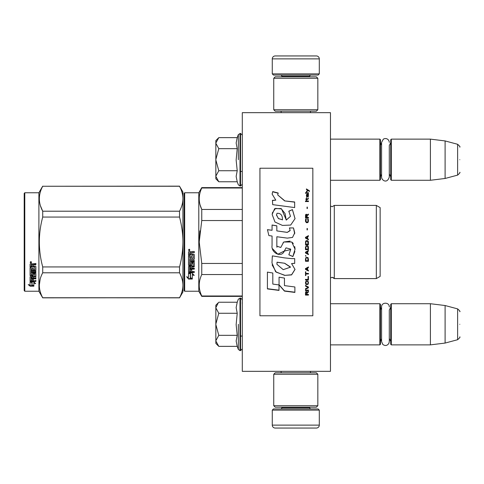 <?xml version="1.0" encoding="UTF-8"?>
<svg xmlns="http://www.w3.org/2000/svg" width="484" height="484" viewBox="0 0 484 484"><rect width="100%" height="100%" fill="white"/><g stroke="black" fill="none" stroke-linecap="round" stroke-linejoin="round"><path stroke-width="0.73" d="M330.469 371.331L330.469 112.669L242.296 112.669L242.296 371.331L330.469 371.331M295.791 371.331L311.139 371.331M242.296 297.497L242.206 296.377L201.761 296.377L242.296 296.377M242.296 302.621L242.206 297.497M242.296 304.563L242.206 302.621M242.296 320.462L242.296 305.797M330.469 180.278L379.849 180.278L379.849 139.126L330.469 139.126M379.849 180.278L380.442 179.685L380.442 139.713L379.849 139.126M391.314 180.278L390.727 179.685L390.727 139.713L391.314 139.126L391.314 180.278L430.409 180.278L430.409 139.126L391.314 139.126M445.105 140.929L457.622 144.286L457.622 175.117L445.105 178.469L445.105 140.929L430.409 139.126M459.8 159.702C459.8 175.922 459.8 175.922 459.8 159.702C459.8 143.476 459.8 143.476 459.8 159.702M330.469 344.874L379.849 344.874L379.849 303.722L330.469 303.722M379.849 344.874L380.442 344.287L380.442 304.315L379.849 303.722M391.314 344.874L390.727 344.287L390.727 304.315L391.314 303.722L391.314 344.874L430.409 344.874L430.409 303.722L391.314 303.722M445.105 305.531L457.622 308.883L457.622 339.714L445.105 343.071L445.105 305.531L430.409 303.722M459.8 324.298C459.8 340.524 459.8 340.524 459.8 324.298C459.8 308.078 459.8 308.078 459.8 324.298M390.727 307.249L389.287 310.093L389.287 341.656L389.287 338.504L390.727 341.347M389.287 341.656L388.888 343.362C387.218 345.757 385.185 346.12 382.79 344.451L381.586 341.656L381.586 306.941C381.35 301.974 389.523 301.974 389.287 306.941M390.727 142.653L389.287 145.496L389.287 177.059L389.287 173.907L390.727 176.751M389.287 177.059C386.976 184.289 381.44 180.084 381.586 177.059L381.586 142.344L383.382 139.089L385.022 138.515L386.752 138.727L388.077 139.543L389.039 140.995L389.287 142.344M215.84 140.596L218.792 137.644L215.84 143.04L215.84 140.596M218.375 181.343L215.84 178.808L215.84 176.364L218.792 181.76L237.221 181.76L236.144 176.406L237.221 170.731L236.144 160.029L237.221 148.673L236.144 142.992L237.221 137.644L218.792 137.644M238.346 159.702L238.346 134.552L238.346 159.702M215.84 176.364L215.84 143.04M215.84 143.27L218.792 148.673L215.84 159.466M237.221 148.673L218.792 148.673M215.84 159.932L218.792 170.731L215.84 176.128M237.221 170.731L218.792 170.731M218.792 181.76L218.357 181.325M218.375 345.939L215.84 343.404L215.84 305.192L218.375 302.663M218.363 302.675L215.84 307.636M215.84 340.96L218.792 346.356L237.221 346.356L236.144 341.008L237.221 335.327L236.144 324.625L237.221 313.269L236.144 307.594L237.221 302.24L218.792 302.24M238.346 324.298L238.346 349.448L238.346 324.298M215.84 307.872L218.792 313.269L215.84 324.068M237.221 313.269L218.792 313.269M215.84 324.534L218.792 335.327L215.84 340.73M237.221 335.327L218.792 335.327M218.792 346.356L218.357 345.921M319.301 73.877L272.274 73.877L273.448 75.05L318.127 75.05L319.301 73.877L319.301 58.885A2.94 2.94 -137.2 0 0 316.361 55.944L306.076 55.944M281.119 112.669L281.119 111.205M310.456 112.669L310.456 111.205M309.748 76.811L309.748 76.224L281.827 76.224L281.827 76.811M280.653 75.05A1.174 1.174 137.8 0 1 281.827 76.224M310.928 75.05A1.174 1.174 -137.8 0 0 309.748 76.224M272.274 73.877L272.274 58.885L319.301 58.885M285.499 55.944L275.214 55.944A2.94 2.94 137.2 0 0 272.274 58.885M275.214 55.944L316.361 55.944M272.274 410.123L319.301 410.123L318.127 408.95L273.448 408.95L272.274 410.123L272.274 425.115A2.94 2.94 42.8 0 0 275.214 428.056L285.499 428.056M310.456 371.331L310.456 372.795M281.119 371.331L281.119 372.795M281.827 407.189L281.827 407.776L309.748 407.776L309.748 407.189M310.928 408.95A1.174 1.174 -42.2 0 1 309.748 407.776M280.653 408.95A1.174 1.174 42.2 0 0 281.827 407.776M319.301 410.123L319.301 425.115L272.274 425.115M306.076 428.056L316.361 428.056A2.94 2.94 -42.8 0 0 319.301 425.115M316.361 428.056L275.214 428.056M317.831 405.719L316.361 407.189L275.214 407.189L273.744 405.719L317.831 405.719L317.831 374.265L273.744 374.265L275.214 372.795L316.361 372.795L317.831 374.265M273.744 374.265L273.744 405.719M273.744 78.281L275.214 76.811L316.361 76.811L317.831 78.281L273.744 78.281L273.744 109.735L317.831 109.735L316.361 111.205L275.214 111.205L273.744 109.735M317.831 109.735L317.831 78.281M184.095 290.642L184.682 291.235L184.095 290.642L184.095 246.598M184.095 246.671L184.095 286.086L184.095 246.671M184.095 237.348L184.095 197.914L184.095 237.348M182.922 291.967L179.528 297.848L182.922 291.967L182.922 285.276C182.91 281.277 181.778 277.12 179.528 272.801L179.528 266.938C181.73 258.704 182.861 250.391 182.922 242C182.91 234.002 181.778 225.689 179.528 217.062L179.528 211.199C181.73 207.079 182.861 202.923 182.922 198.724C182.91 194.731 181.778 190.575 179.528 186.255L182.922 192.033L182.922 285.276C182.861 289.468 181.73 293.625 179.528 297.745L42.713 297.848L38.895 291.235L24.787 291.235L24.2 290.642L24.787 291.235L38.895 291.235L38.895 192.765L24.787 192.765L24.787 291.235M380.146 245.636L380.146 240.167M184.095 193.358L184.095 242L184.095 193.358L184.682 192.765L198.791 192.765L201.761 187.623L242.296 187.623M242.296 188.004L201.761 188.004L201.761 187.623M184.095 242L184.095 290.642L184.095 242M184.095 239.513L184.095 197.914L184.095 239.513M198.791 192.765L198.791 291.235L184.682 291.235L184.682 192.765M190.502 273.896L188.506 272.994L192.239 272.994L194.114 275.499L192.299 274.7L192.299 278.893L190.502 278.161L190.502 273.514L189.335 272.994M192.299 278.451L190.502 277.731M192.299 274.313L192.299 274.7L192.299 274.313L194.114 275.094M188.536 279.056L192.299 279.056L190.297 278.246L190.297 273.986L188.506 273.182L188.506 277.507L186.655 276.727L188.536 279.056L187.157 276.945M191.198 278.615L188.536 278.615M191.767 253.096L191.767 254.197L193.842 254.197L194.296 254.657L194.296 259.073L193.842 259.503L189.595 259.503L189.595 260.531L194.296 260.531L194.296 261.541L189.595 261.541L189.595 264.397L190.678 264.397L190.678 262.594L191.138 262.177L193.842 262.177L194.296 262.594L194.296 266.617L193.842 267.011L191.767 267.011L191.767 268.239L194.296 268.239L194.296 269.152L189.595 269.152L189.595 271.445L190.678 271.591L190.678 269.521L191.767 269.521L191.767 271.591L194.296 271.591L194.296 272.462L188.96 272.462L188.506 272.099L188.506 266.617L188.96 266.218L193.207 266.067L193.031 263.193L191.767 263.35L191.767 265.141L191.313 265.541L188.96 265.541L188.506 265.141L188.506 255.951L189.595 255.951L189.77 258.414L190.678 258.414L190.678 256.478L191.767 256.478L191.767 258.414L193.207 258.244L193.031 255.08L188.506 255.08L188.506 251.982L188.96 251.511L190.593 251.511L191.271 252.206L191.942 251.511L194.296 251.511L194.296 252.63L192.227 252.63L191.767 253.096L192.227 252.503L194.296 252.503M193.842 259.503L189.595 259.503M194.296 261.306L189.595 261.541M194.296 266.321L191.767 267.011M194.296 268.832L189.595 268.832L189.595 269.152M188.96 272.462L188.506 271.736M193.207 263.35L193.031 262.939L191.942 262.939L191.767 263.35M191.767 264.863L191.313 265.256L188.96 265.256L188.506 264.863M193.207 255.098L188.506 254.923M189.595 267.162L189.595 268.088L190.678 268.239L190.678 267.011L189.595 266.859L189.595 267.779M190.678 267.011L189.595 266.859M189.595 252.811L189.595 254.197L190.678 254.197L190.678 252.63L189.595 252.811M190.678 252.63L189.595 252.684M194.296 272.099L188.96 272.099M194.296 258.867L193.842 259.297M189.238 250.748L188.506 249.974L189.238 249.193L189.238 250.748L188.506 249.925M199.922 230.862L199.214 242L201.737 220.668M242.296 295.996L201.761 295.996L201.761 296.377L198.791 291.235L201.761 296.377M242.296 263.447L201.761 263.447L201.761 274.549L242.296 274.549M201.761 295.996C198.392 288.845 198.392 281.7 201.761 274.549M201.761 263.447L199.214 242M242.296 220.553L201.761 220.553L201.761 209.451C198.392 202.3 198.392 195.155 201.761 188.004M200.067 204.841L201.761 209.451L242.296 209.451M332.181 277.272C333.857 277.925 334.565 278.361 334.293 278.596L376.322 278.596L376.322 205.404L334.293 205.404L334.293 278.596L332.181 277.272L330.469 278.004L330.518 206.039L332.181 206.728L330.469 205.996M380.146 238.364L380.146 276.388L376.322 278.596L334.293 278.596M380.146 242L380.146 207.612L376.322 205.404M189.752 249.617L189.298 249.919L189.752 250.288L188.718 250.288L188.718 249.702L189.329 249.617M189.105 250.137L188.929 249.835L189.105 250.137M179.528 297.848L42.713 297.745C38.23 289.432 38.23 281.113 42.713 272.801L42.713 266.938C38.23 250.313 38.23 233.687 42.713 217.062L179.528 217.062M24.787 192.765L24.2 193.358L24.2 290.642M40.462 205.833L42.652 211.078M40.154 279.226L39.319 285.276M179.528 266.938L42.713 266.938M179.528 211.199L42.713 211.199L42.713 217.062M179.528 186.255L42.713 186.255C38.23 194.574 38.23 202.887 42.713 211.199M179.528 186.152L42.713 186.255M42.713 186.152L38.895 192.765M179.528 272.801L42.713 272.801M179.528 297.745L42.713 297.745M31.496 281.839L32.077 282.033L32.077 285.578L33.868 286.074L33.868 285.657L31.871 285.112L31.871 282.583L31.871 285.633L33.868 286.183L30.111 286.183L30.111 285.657L31.95 285.657M32.077 285.058L33.868 285.548M32.077 282.517L30.081 281.839L33.813 281.839L35.689 283.691L33.868 283.11L33.868 282.62L34.921 282.958M33.868 283.11L33.868 286.074M30.081 264.119L30.081 266.92L34.606 266.92L30.081 266.623L30.081 264.119L30.534 263.689L32.168 263.689L32.839 264.325L33.517 263.689L35.87 263.689L35.87 264.712L33.795 264.712L33.342 265.135L33.795 264.439L35.87 264.439L35.87 263.429M33.342 265.135L33.342 266.127L35.417 266.127L35.87 266.539L35.87 270.102L35.417 270.816L35.87 270.441L35.87 266.539M35.417 270.816L31.164 270.816L31.164 271.706L35.87 271.706L35.87 272.571L31.164 272.571L31.164 272.208L35.87 272.208L35.87 271.349M31.164 272.571L31.164 274.979L32.253 274.979L32.253 273.466L32.253 274.585M32.253 273.466L32.712 273.109L35.417 273.109L35.87 273.466L35.87 276.394L33.342 276.715L33.342 277.132L33.342 276.715M35.87 273.466L35.87 276.812L33.342 277.132L33.342 278.131L35.87 278.131L35.87 278.857L31.164 278.857L31.164 278.421L31.164 280.653L32.253 280.768L32.253 279.147L32.253 280.303M35.87 277.695L35.87 278.421L31.164 278.421M32.253 278.857L33.342 278.857M32.253 279.147L33.342 279.147L33.342 280.303M33.342 279.147L33.342 280.768L35.87 280.768L35.87 281.434L30.534 281.434L30.534 280.962L35.87 280.962L35.87 280.303M30.534 281.434L30.081 281.156L30.081 276.812L30.081 280.69L30.534 280.962M34.781 273.726L34.781 274.107L34.606 273.593L33.517 273.593L33.342 274.107L33.342 273.726M30.534 275.928L30.081 275.196L30.081 267.7L30.081 275.596L32.888 275.928L33.342 275.596L33.342 274.107L34.781 274.107L34.606 276.491L30.081 276.812M30.081 267.7L31.164 267.7L31.164 269.388M31.164 267.7L31.164 269.721L32.253 269.866L32.253 268.16L32.253 269.534M32.253 268.16L33.342 268.16L33.342 269.534M33.342 268.16L33.342 269.866L34.781 269.721L34.606 266.92M31.164 277.259L31.164 278.01L32.253 278.131L32.253 276.715L32.253 277.132L31.164 277.259L31.164 276.836L31.164 277.58M32.253 264.712L31.164 264.603L31.164 266.127L32.253 266.127L32.253 264.439L31.164 264.603M31.164 276.836L32.253 276.715M30.534 275.523L33.342 275.196M35.417 270.477L31.164 270.477L31.164 271.349M30.813 262.987L30.813 261.554L31.551 262.274L30.813 262.987L31.291 262.57M31.539 262.153L31.327 262.54M30.111 286.183L28.229 284.58L30.081 285.124L30.081 281.978L31.871 282.583M30.081 281.978L30.081 284.61M29.119 284.846L30.111 285.657M30.468 261.935L30.674 262.425L30.468 261.935M31.327 262.425L30.292 262.57L30.292 262.026L31.327 261.947L30.873 262.225L31.327 262.425M259.932 315.774L312.839 315.774L312.839 168.226L259.932 168.226L259.932 315.774M284.652 200.721L277.677 194.883L278.197 193.031L272.734 191.573L272.141 194.126L275.801 200.152L272.438 200.328A132.822 2.184 87 0 1 272.692 204.647A7018.768 1875.881 8.2 0 1 294.659 207.576L294.659 201.973L284.652 200.908L277.677 194.883M292.433 209.62L288.803 211.181L290.497 216.33L286.244 220.105L285.058 213.517L281.071 208.537L274.634 208.683L272.141 214.466L274.966 222.011L282.45 225.417L290.678 225.066L295.052 218.641L292.433 209.62L288.803 211.32M276.842 245.545L276.842 236.743L287.29 238.116L292.517 237.438L294.756 232.81L293.486 227.928L289.402 227.928L290.128 230.396L287.272 232.362L276.83 230.898L276.83 225.816L272.062 224.999L272.062 230.281L267.44 229.646L268.88 235.587L272.062 236.029L272.062 245.545C270.798 252.249 281.119 258.565 284.344 251.063L290.69 249.562L288.845 254.802L292.874 256.568L295.04 249.206L291.779 242L283.745 242L280.756 247.481L276.8 246.168L276.842 245.545L276.8 246.168M291.574 258.607L284.404 257.875A4858.531 534.088 -170.4 0 1 272.341 255.867L271.972 262.939L275.608 271.742L284.652 275.384L291.574 274.912L295.022 269.455L291.574 263.568L294.695 263.393L294.695 258.607L291.574 258.607M279.056 277.175L279.056 284.925L284.447 291.096L294.889 292.427L294.889 286.976L284.453 285.608L284.453 278.082L279.056 277.175L279.056 284.731L284.447 290.878L294.889 292.203L294.889 286.976M267.416 288.912L279.002 290.4L279.002 284.919L272.813 284.084L272.813 273.024L267.416 272.111L267.416 288.912M308.429 295.089L308.429 294.52L307.116 294.52L307.116 292.905L308.429 292.142L308.429 291.477L306.989 292.336L306.614 291.664L305.991 291.664L305.549 292.336L305.489 295.089L308.429 295.089M305.489 290.709L308.429 290.709L308.429 290.134L305.489 290.134L305.489 290.709M305.489 289.359L308.429 287.817L308.429 287.042L305.489 285.487L305.489 286.068L308.054 287.429L305.489 288.785L305.489 289.359M305.489 282.353L305.924 284.411L307.987 284.411L308.429 283.14L307.987 281.077L306.178 280.877L305.489 282.353M305.489 279.395L305.489 279.988L308.429 279.988L308.429 276.418L308.054 276.418L308.054 279.395L305.489 279.395M308.429 267.579L308.429 266.968L305.489 268.59L305.489 269.394L308.429 271.01L308.429 270.405L307.679 269.999L307.679 267.985L308.429 267.579M307.987 257.488L305.924 257.488L305.489 261.275L308.429 261.275L307.987 257.488M305.924 256.363L305.489 255.437L305.924 256.363M305.489 252.975L308.429 254.62L308.429 254.003L307.679 253.592L307.679 251.535L308.429 251.123L308.429 250.506L305.489 252.152L305.489 252.975M308.241 246.283L307.425 245.557L305.924 245.866L305.489 249.683L308.429 249.683L308.241 246.283M308.241 241.328L307.425 240.608L305.924 240.917L305.489 244.735L308.429 244.735L308.362 241.74L307.425 240.608L306.178 240.711L305.676 241.328L305.489 244.729L308.429 244.729L308.241 241.328M307.364 229.894L307.364 228.46L307.05 228.46L307.05 229.894L307.364 229.894M305.489 201.55L308.429 201.55L308.429 200.957L305.489 200.957L305.489 201.55M308.362 195.022L308.429 193.963L306.741 194.253L306.674 196.958L306.929 194.641L307.425 196.861L308.302 196.667L308.114 194.641M305.803 271.814L305.489 271.814L305.489 275.62L305.803 275.62L305.803 274.023L308.429 274.023L308.429 273.418L305.803 273.418L305.803 271.814M308.429 235.66L305.489 237.305L305.489 238.134L308.429 239.78L308.429 239.163L307.679 238.751L307.679 236.688L308.429 236.277L308.429 235.66M307.927 199.39L308.429 198.029L307.8 198.906L306.674 198.906L306.426 197.835L306.426 198.906L305.924 198.906L306.426 200.176L306.674 199.39L307.927 199.39M307.987 218.859L307.679 218.756L307.987 221.503L307.425 222.114L306.051 221.805L306.239 218.756L305.676 219.264L305.549 221.605L306.487 222.725L307.739 222.622L308.241 222.011L308.362 219.669L307.987 218.859L307.679 219.415M308.429 217.334L307.116 217.334L307.116 215.616L308.429 214.805L308.429 214.097L306.989 215.005L306.614 214.303L305.991 214.303L305.549 215.005L305.489 217.945L308.429 217.945L308.429 217.334M307.364 208.477L307.364 207.085L307.05 207.085L307.05 208.477L307.364 208.477M308.429 193.195L308.429 192.717L305.489 192.717L305.489 193.195L308.429 193.195M306.426 191.954L308.175 190.617L309.427 191.38L309.427 190.811A412.701 134.195 -143.2 0 0 306.426 188.911L306.426 189.48L307.739 190.333L306.426 191.38L306.426 191.954M294.659 207.576L294.659 202.149L284.652 200.908M275.801 200.152L272.438 200.515M272.734 191.573L272.147 193.89M278.197 193.249L272.734 191.797M290.497 216.33L286.256 220.026M286.256 219.924L281.567 208.937L275.493 208.398L272.214 213.148M295.052 218.744L292.433 209.766M292.874 256.568L294.907 251.48M295.034 248.83L294.714 246.574M293.31 243.561L292.36 242.478M290.134 241.105L283.757 242.012L282.934 243.089M276.957 247.288L276.787 246.15M288.845 254.741L292.874 256.502M284.344 251.063L285.899 248.074M286.008 247.862L290.672 249.085M272.571 248.776L277.84 254.227L284.344 251.021M272.062 230.281L267.44 229.7M276.83 225.889L272.062 225.072M276.83 230.898L287.272 232.405L290.122 230.644M293.486 227.928L289.432 227.994M294.689 233.766L293.486 227.994M291.574 263.568L294.695 263.296L294.695 258.607M284.652 275.384L291.598 274.755L295.022 269.334M272.341 255.867L272.353 257.192M272.099 264.875L276.249 272.165L284.652 275.233M284.453 285.415L284.453 278.082M267.416 272.111L267.416 288.706L279.002 290.182L279.002 284.919M272.813 283.896L272.813 273.024M305.489 292.814L305.489 294.968L308.429 294.968L308.429 294.405M307.116 292.905L308.429 292.034L308.429 291.362M305.489 290.025L305.489 290.6L308.429 290.6L308.429 290.025M305.489 288.682L305.489 289.257L308.429 287.714L308.429 286.939M308.054 287.429L305.489 285.971L305.489 285.391M305.489 282.263L305.676 283.926L306.487 284.61L307.987 284.32L308.429 282.263M305.489 279.31L305.489 279.903L308.429 279.903L308.429 276.418M308.054 276.418L308.054 279.31M307.679 267.985L308.429 267.519L308.429 266.914M305.489 268.529L305.489 269.334L308.429 270.943L308.429 270.344M305.489 258.819L305.489 261.233L308.429 261.233L308.429 258.819M305.489 255.407L305.924 256.332L305.924 255.818M305.489 252.128L305.489 252.951L308.429 254.59L308.429 253.973M307.679 251.535L308.429 251.105L308.429 250.488M305.489 247.209L305.489 249.665L308.429 249.665L308.429 247.209M308.429 242.26L308.362 241.74M305.549 241.74L305.489 242.26M307.364 229.924L307.364 228.49L307.05 228.49L307.05 229.924M308.429 201.634L308.429 201.048L305.489 201.048L305.489 201.634M308.429 196.189L308.362 195.131M307.116 194.743L307.116 195.802M306.674 195.893L306.741 196.28M306.929 197.157L306.802 196.577M306.487 194.737L306.426 195.996M306.614 194.447L306.487 194.84M307.927 194.157L306.929 194.266M308.241 194.06L307.927 194.266M308.429 194.55L308.241 194.169M305.803 273.351L305.803 271.748M305.803 274.023L308.429 273.95L308.429 273.351M305.489 271.814L305.489 275.547L305.803 275.547M308.429 236.289L308.429 235.672L305.489 237.317L305.489 238.14M307.679 238.751L308.429 239.169L308.429 239.786M306.674 200.267L306.674 199.487M306.426 199.487L306.426 200.267M306.426 198.906L305.924 199.003L305.924 199.487M306.674 198.906L307.8 198.906M308.114 198.513L307.987 198.9M308.175 198.029L308.114 198.609M308.241 219.264L307.987 218.907M308.362 219.669L308.241 219.312M308.429 221.14L308.362 219.718M305.549 219.669L305.489 221.14M305.676 219.264L305.549 219.718M305.924 218.859L305.676 219.312M306.239 219.415L306.239 218.804L305.924 218.907M305.864 221.097L305.924 221.503M307.425 222.114L306.487 222.156M307.987 221.503L307.866 221.853M308.054 221.097L307.987 221.545M307.116 217.334L308.429 217.389L308.429 217.994M305.549 215.005L305.489 217.945M305.737 214.606L305.549 215.065M305.991 214.303L305.737 214.666M306.989 215.005L306.862 214.666M308.429 214.866L308.429 214.158L306.989 215.065M307.364 208.556L307.364 207.164L307.05 207.164L307.05 208.556M308.429 193.304L308.429 192.826L305.489 192.826L305.489 193.304M307.739 190.333L306.426 191.495L306.426 192.063M309.427 191.495L309.427 190.92A413.027 134.401 -143.3 0 0 306.426 189.032L306.426 189.595M282.456 219.778L278.403 218.593L276.467 214.787M277.005 262.534L277.042 262.201L284.652 263.242L290.442 266.974M276.921 264.137L276.975 262.83M305.803 292.602L306.178 292.034L306.674 292.318L306.741 294.52L305.803 294.52L305.803 292.602M305.864 282.353L306.239 281.379L307.425 281.283L307.987 281.876L308.054 283.14L307.679 284.023L306.239 284.023L305.924 281.876M305.737 268.935L307.425 268.027L307.425 269.903L305.737 268.935M305.864 258.819L306.239 257.863L307.679 257.863L308.054 260.664L305.864 260.664L305.924 258.377M305.737 252.539L307.425 251.613L307.425 253.489L305.737 252.539M305.864 247.209L306.239 246.271L307.679 246.271L308.054 249.06L305.864 249.06L305.924 246.786M305.864 242.26L306.239 241.328L307.679 241.328L308.054 244.118L305.864 244.118L305.864 242.26M308.175 196.189L307.927 196.673L307.491 196.383L307.364 194.641L308.054 195.022L308.175 196.189M307.425 238.654L305.737 237.729L307.425 236.791L307.425 238.654L305.737 237.717M306.741 217.389L305.803 217.389L306.178 214.805L306.741 215.41L306.741 217.389M282.468 219.815L278.457 218.526L276.461 215.071L277.029 213.311C280.738 213.081 282.547 215.241 282.45 219.79L282.45 219.887M284.652 263.332L290.454 267.174L283.219 269.673L276.921 264.306L277.042 262.292L284.652 263.242M305.803 292.717L305.864 292.318M305.924 281.96L306.051 281.579M306.487 281.373L307.425 281.283M307.987 281.96L308.054 282.353M305.737 268.995L307.425 268.082M305.924 258.414L306.051 258.069M306.487 257.797L307.425 257.76M307.987 258.414L308.054 258.819M305.737 252.563L307.425 251.638M305.924 246.798L306.239 246.271M306.239 246.283L307.679 246.271M307.679 246.283L307.987 246.786M307.987 246.798L308.054 247.209M307.987 241.843L308.054 242.26L307.987 241.843M308.175 196.087L308.054 196.577M307.425 196.087L307.364 195.699M306.741 217.334L305.803 217.334M237.221 137.644L238.346 134.552L240.53 133.396L240.53 186.007L242.296 184.241M240.003 133.396L240.003 186.007L240.53 186.007M237.221 302.24L238.346 299.154L240.53 297.993L240.53 350.604L242.296 348.843M240.003 297.993L240.003 350.604L240.53 350.604M240.53 171.457L242.296 171.457M381.586 145.254L380.442 142.653M381.586 174.143L380.442 176.751M445.105 178.469L430.409 180.278M457.622 175.117C459.673 173.296 460.399 172.346 459.8 172.28M457.622 144.286C459.673 146.107 460.399 147.051 459.8 147.124M240.53 336.059L242.296 336.059M381.586 309.857L380.442 307.249M381.586 338.746L380.442 341.347M445.105 343.071L430.409 344.874M457.622 339.714C459.673 337.892 460.399 336.949 459.8 336.876M457.622 308.883C459.673 310.704 460.399 311.654 459.8 311.72M240.53 133.396L242.296 135.157M237.221 181.76L238.346 184.846L240.003 186.007M240.53 297.993L242.296 299.759M237.221 346.356L238.346 349.448L240.003 350.604M184.682 291.235L198.791 291.235M380.146 276.388L376.322 278.596M334.293 205.404L332.181 206.728"/></g></svg>

